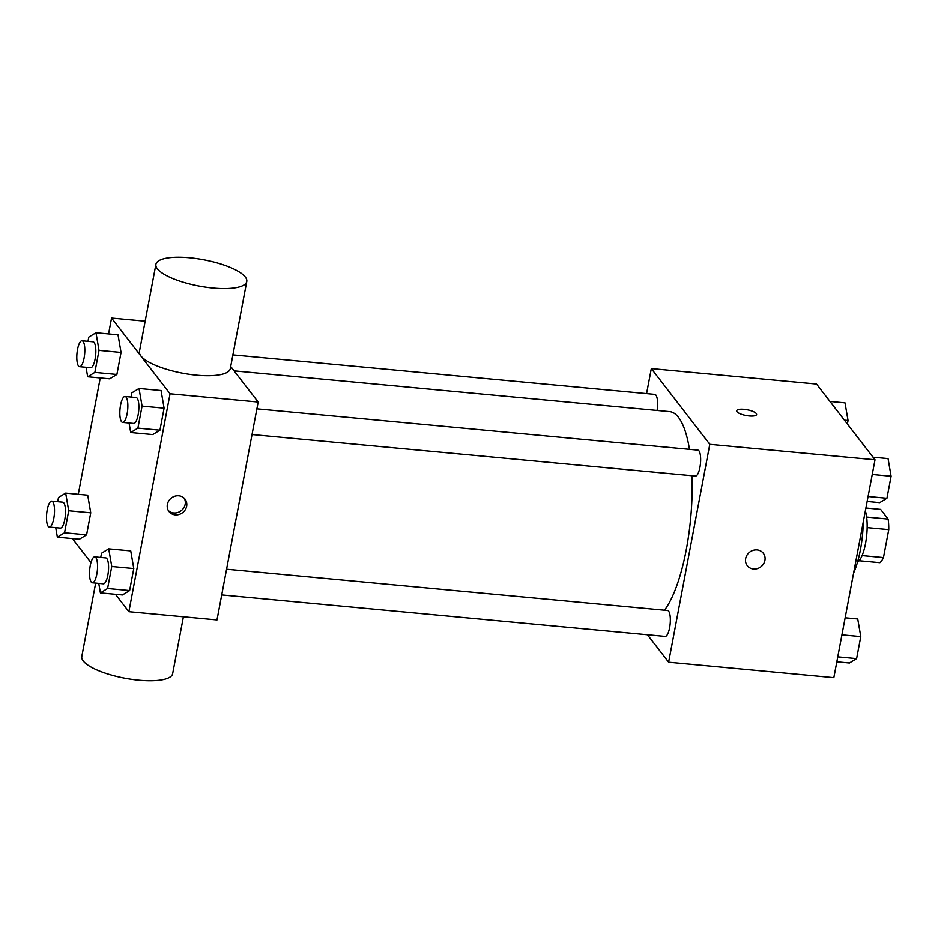 <?xml version="1.0" encoding="UTF-8"?>
<svg xmlns="http://www.w3.org/2000/svg" width="938" height="938" viewBox="0 0 938 938"><rect width="100%" height="100%" fill="white"/><g stroke="black" fill="none" stroke-linecap="round" stroke-linejoin="round"><path stroke-width="1.41" d="M865.915 508.009L880.641 509.393L888.145 519.101A27.519 8.137 -84.7 0 1 888.767 529.63L883.479 557.582A27.519 8.137 -84.7 0 1 879.914 562.683L859.161 560.748M862.092 555.589L883.479 557.582M867.169 527.613L888.767 529.63M865.375 510.893A28.949 8.559 95.3 0 1 865.551 543.442A28.949 8.559 95.3 0 1 857.496 562.272M866.653 517.084L888.145 519.101M853.627 573.048A52.118 15.407 -84.7 0 0 863.288 521.915M646.587 393.608L651.324 368.587L816.552 384.052L875.025 459.784L833.847 677.705L668.618 662.24L647.419 634.78M651.324 368.587L709.796 444.319L875.025 459.784M709.796 444.319L668.618 662.24M763.321 553.268A10.13 9.228 -37.7 0 1 763.544 563.89A10.13 9.228 -37.7 0 1 753.495 569.003A10.13 9.228 -37.7 0 1 747.281 565.661A10.13 9.228 -37.7 0 1 749.661 552.165A10.13 9.228 -37.7 0 1 763.321 553.268A10.13 9.228 -37.7 0 1 763.544 563.89A10.13 9.228 -37.7 0 1 753.495 569.003A10.13 9.228 -37.7 0 1 747.281 565.661M664.479 610.228A104.235 30.813 -84.7 0 0 691.951 475.718M689.477 449.337A104.235 30.813 -84.7 0 0 669.685 411.63L234.09 370.85M657.092 410.457A13.015 3.846 -84.7 0 0 654.818 394.382L232.894 354.881M252.029 434.529L695.433 476.047A13.015 3.846 -84.7 0 0 700.475 463.442A13.015 3.846 -84.7 0 0 697.86 450.123L256.883 408.839M221.72 594.927L665.124 636.433A13.015 3.846 -84.7 0 0 670.166 623.829A13.015 3.846 -84.7 0 0 667.551 610.509L226.574 569.225M736.693 410.762A10.13 2.92 -169.3 0 1 745.64 409.519A10.13 2.92 -169.3 0 1 756.286 413.552A10.13 2.92 -169.3 0 1 756.603 414.526A10.13 2.92 -169.3 0 1 746.109 415.511A10.13 2.92 -169.3 0 1 736.693 410.762A10.13 2.92 -169.3 0 1 745.628 409.507A10.13 2.92 -169.3 0 1 756.286 413.541A10.13 2.92 -169.3 0 1 756.603 414.526M230.701 366.465L258.173 402.039L216.995 619.948L128.869 611.705L115.433 594.305M108.573 333.905L111.563 318.052L170.048 393.784L258.173 402.039M170.048 393.784L128.869 611.705M175.195 514.856A10.13 9.228 -37.7 0 1 168.981 511.515A10.13 9.228 -37.7 0 1 171.361 498.019A10.13 9.228 -37.7 0 1 185.021 499.133A10.13 9.228 -37.7 0 1 185.243 509.756A10.13 9.228 -37.7 0 1 175.195 514.856M118.012 334.796L121.049 352.43L116.887 374.45L109.687 378.823L116.887 374.45L121.049 352.43L118.012 334.796L95.981 332.732L99.018 350.366L94.855 372.386L87.668 376.759L86.026 367.274M130.745 550.923L133.782 568.557L129.62 590.577L122.432 594.962L129.62 590.577L133.782 568.557L130.745 550.923L108.714 548.859L111.751 566.493L107.589 588.513L100.401 592.898L98.76 583.413M78.264 494.291L100.249 377.944M90.951 562.601L72.402 538.564M161.055 390.536L164.091 408.171L159.929 430.19L152.73 434.564L159.929 430.19L164.091 408.171L161.055 390.536L139.023 388.473L142.06 406.107L137.898 428.127L130.699 432.512L129.069 423.026M87.703 495.182L90.74 512.816L86.589 534.836L79.39 539.221L86.589 534.836L90.74 512.816L87.703 495.182L65.672 493.118L68.709 510.753L64.558 532.772L57.359 537.157L55.729 527.672M111.563 318.052L145.156 321.195M246.764 281.459L230.302 368.622A46.232 13.343 -169.3 0 1 182.394 373.148A46.232 13.343 -169.3 0 1 139.445 351.457L155.907 264.293A46.232 13.343 -169.3 0 1 196.687 258.583A46.232 13.343 -169.3 0 1 245.31 276.991A46.232 13.343 -169.3 0 1 246.764 281.459A46.232 13.343 -169.3 0 1 198.868 285.984A46.232 13.343 -169.3 0 1 155.907 264.293M95.664 583.119L81.794 656.541A46.232 13.343 10.7 0 0 83.248 661.009A46.232 13.343 10.7 0 0 131.883 679.417A46.232 13.343 10.7 0 0 172.651 673.707L183.402 616.805M184.211 498.23A10.13 9.228 -37.7 0 1 183.402 508.384A10.13 9.228 -37.7 0 1 173.718 512.945A10.13 9.228 -37.7 0 1 168.312 510.507M57.687 501.701L58.484 497.503L65.672 493.118M49.292 527.062L60.302 528.094A13.015 3.846 -84.7 0 0 65.343 515.49A13.015 3.846 -84.7 0 0 62.729 502.17L51.719 501.138A13.015 3.846 -84.7 0 0 46.9 511.773A13.015 3.846 -84.7 0 0 48.19 526.347A13.015 3.846 -84.7 0 0 49.292 527.062A13.015 3.846 -84.7 0 0 54.334 514.458A13.015 3.846 -84.7 0 0 51.719 501.138M68.709 510.753L90.74 512.816M64.558 532.772L86.589 534.836M57.359 537.157L79.39 539.221M87.996 341.315L88.782 337.105L95.981 332.732M79.589 366.676L90.611 367.708A13.015 3.846 -84.7 0 0 95.653 355.103A13.015 3.846 -84.7 0 0 93.038 341.784L82.016 340.752A13.015 3.846 -84.7 0 0 77.209 351.387A13.015 3.846 -84.7 0 0 78.487 365.961A13.015 3.846 -84.7 0 0 79.589 366.676A13.015 3.846 -84.7 0 0 84.643 354.072A13.015 3.846 -84.7 0 0 82.016 340.752M99.018 350.366L121.049 352.43M94.855 372.386L116.887 374.45M87.668 376.759L109.687 378.823M100.729 557.442L101.515 553.244L108.714 548.859M92.323 582.803L103.344 583.835A13.015 3.846 -84.7 0 0 108.386 571.23A13.015 3.846 -84.7 0 0 105.771 557.911L94.75 556.891A13.015 3.846 -84.7 0 0 89.942 567.513A13.015 3.846 -84.7 0 0 91.232 582.088A13.015 3.846 -84.7 0 0 92.323 582.803A13.015 3.846 -84.7 0 0 97.376 570.21A13.015 3.846 -84.7 0 0 94.75 556.891M111.751 566.493L133.782 568.557M107.589 588.513L129.62 590.577M100.401 592.898L122.432 594.962M131.027 397.055L131.824 392.858L139.023 388.473M122.632 422.417L133.653 423.448A13.015 3.846 -84.7 0 0 138.695 410.844A13.015 3.846 -84.7 0 0 136.08 397.524L125.059 396.493A13.015 3.846 -84.7 0 0 120.24 407.127A13.015 3.846 -84.7 0 0 121.53 421.701A13.015 3.846 -84.7 0 0 122.632 422.417A13.015 3.846 -84.7 0 0 127.674 409.812A13.015 3.846 -84.7 0 0 125.059 396.493M142.06 406.107L164.091 408.171M137.898 428.127L159.929 430.19M130.699 432.512L152.73 434.564M829.978 401.452L845.021 402.859L848.058 420.494L847.401 423.999M844.423 420.154L848.058 420.494M845.173 617.814L857.754 618.986L860.791 636.621L856.629 658.64L849.441 663.025L836.848 661.841M841.949 634.862L860.791 636.621M837.786 656.881L856.629 658.64M873.02 457.193L888.063 458.6L891.1 476.234L886.938 498.254L879.738 502.639L867.158 501.455M872.258 474.476L891.1 476.234M868.096 496.495L886.938 498.254"/></g></svg>

